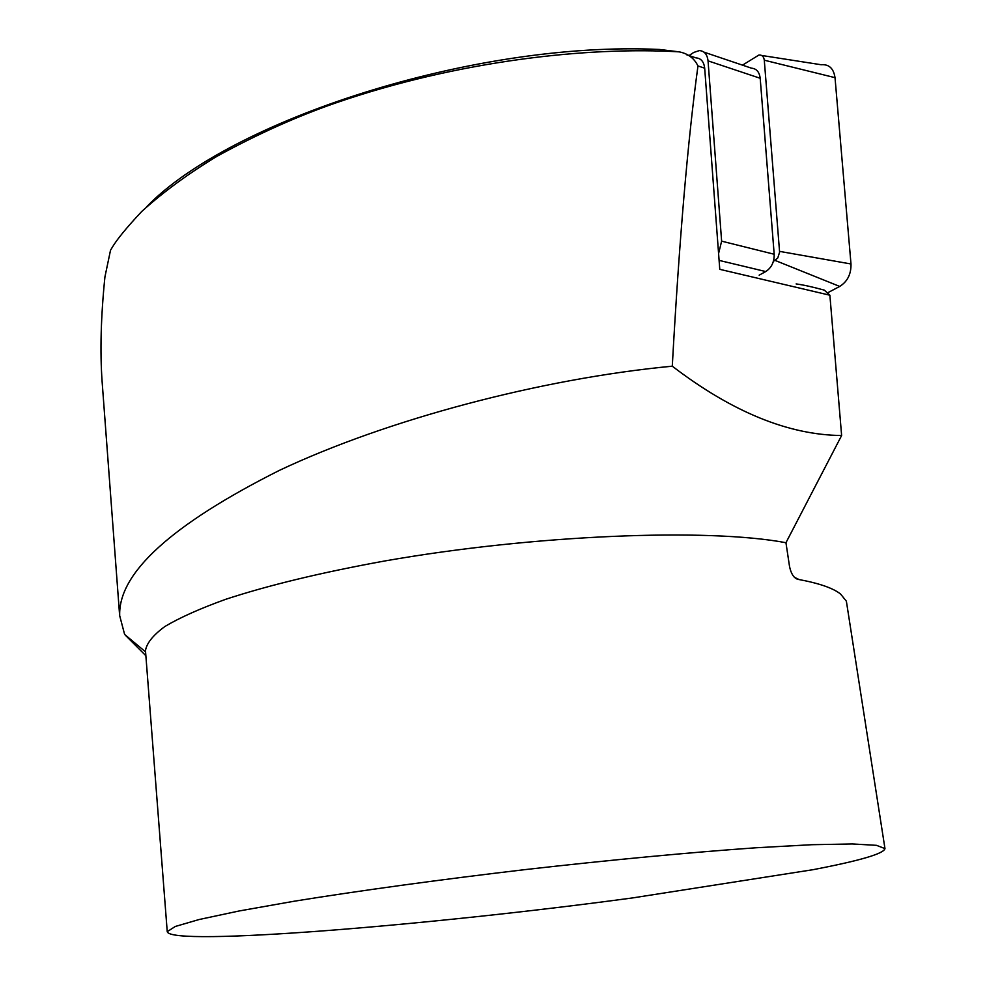 <?xml version="1.0" encoding="UTF-8"?>
<svg xmlns="http://www.w3.org/2000/svg" width="986" height="986" viewBox="0 0 986 986"><rect width="100%" height="100%" fill="white"/><g stroke="black" fill="none" stroke-linecap="round" stroke-linejoin="round"><path stroke-width="1.48" d="M761.685 55.462L821.19 64.743C829.016 64.102 833.626 68.416 835.019 77.66L850.992 263.977C851.214 274.096 847.455 281.577 839.715 286.433L827.87 292.669M742.495 65.15L758.9 55.031C761.956 54.76 763.756 56.485 764.286 60.195L779.606 252.145L777.757 258.024L773.369 261.426M689.041 55.573L693.713 52.455L699.37 50.582C704.374 50.964 707.258 54.39 708.047 60.861L721.629 241.163L718.584 253.513L719.768 269.326L829.879 295.221L824.333 290.143C812.563 286.914 803.159 284.843 796.133 283.931M703.967 52.135L751.492 68.182C756.484 68.601 759.393 71.966 760.194 78.276L774.183 254.24C774.33 262.017 771.508 267.785 765.74 271.557L759.158 275.18M686.687 54.785L695.968 57.878C700.984 58.248 703.893 61.674 704.682 68.182L718.584 253.513M146.532 206.9C229.726 120.526 473.255 40.783 659.449 49.46L679.181 51.851C587.397 46.404 457.59 60.922 335.819 102.926C296.897 116.422 257.358 134.17 217.216 156.17C188.757 173.339 163.614 191.752 141.787 211.423C126.984 227.211 117.186 239.117 112.379 247.153L110.506 250.271M884.972 848.601L876.492 845.335L852.212 843.954L811.823 844.706L756.151 847.763C691.174 852.311 610.186 859.94 525.045 869.615C439.929 879.635 359.126 890.728 294.444 901.179L239.117 910.978L199.135 919.519L175.286 926.47L167.238 931.647C169.925 946.782 430.956 925.225 632.963 897.864L813.031 869.689C859.878 860.704 883.85 853.679 884.972 848.601L846.37 601.189L840.602 594.077C833.195 588.1 818.873 583.17 797.662 579.287C793.767 577.956 791.055 573.692 789.527 566.482L785.953 542.719L841.625 435.516C788.517 435.036 732.068 411.926 672.279 366.188C679.243 240.448 687.809 140.369 697.965 65.951C694.28 58.297 688.018 53.589 679.169 51.851M841.625 435.516L829.879 295.221M785.953 542.719C707.985 527.904 534.178 534.671 384.614 560.997C321.325 572.509 268.315 585.302 225.572 599.352C199.985 608.596 179.76 617.643 164.896 626.492C153.163 635.107 146.68 643.143 145.472 650.6L145.583 652.017M145.558 651.894L124.618 634.442L119.7 615.757C118.135 573.162 171.367 524.7 279.408 470.371C386.882 419.58 541.252 378.612 672.279 366.188M125.493 635.354L145.866 655.715M799.054 579.534L794.433 577.328M110.506 250.296L104.935 276.869C100.892 316.531 99.956 351.497 102.125 381.767L102.914 392.329M764.286 60.195L835.019 77.66M779.569 251.381L850.992 263.977M775.144 260.44L839.715 286.433M721.629 241.163L774.183 254.24M719.102 260.39L765.74 271.557M708.047 60.861L760.194 78.276M697.965 65.951L704.682 68.182M167.238 931.647L145.472 650.6M119.651 615.757L102.125 381.767"/></g></svg>
